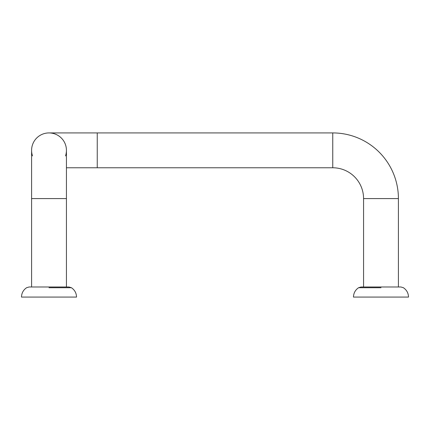 <?xml version="1.0" encoding="UTF-8"?>
<svg xmlns="http://www.w3.org/2000/svg" width="430" height="430" viewBox="0 0 430 430"><rect width="100%" height="100%" fill="white"/><g stroke="black" fill="none" stroke-linecap="round" stroke-linejoin="round"><path stroke-width="0.64" d="M408.5 297.076L353.476 297.076C353.589 293.099 355.287 289.981 358.572 287.724L361.06 286.987L400.916 286.987L403.404 287.724C406.689 289.981 408.387 293.099 408.5 297.076M76.524 297.076L21.5 297.076C21.613 293.099 23.311 289.981 26.595 287.724L29.084 286.987L68.94 286.987L71.428 287.724C74.712 289.981 76.411 293.099 76.524 297.076M398.411 286.987L398.411 198.585A65.661 65.661 0 0 0 332.75 132.924L49.009 132.924A17.426 17.426 0 0 0 31.589 150.35L31.589 198.585L66.435 198.585L66.435 286.987M363.565 286.987L363.565 198.585A30.815 30.815 0 0 0 332.75 167.77L66.435 167.77M65.521 155.923A17.426 17.426 0 0 0 49.009 132.924A17.426 17.426 0 0 0 32.503 155.923M66.435 198.585L66.435 150.35A17.426 17.426 0 0 0 49.009 132.924M380.991 287.724L358.572 287.724L380.991 287.724M49.009 287.724L71.428 287.724L49.009 287.724M363.565 198.585L398.411 198.585M332.75 167.77L332.75 132.924M97.25 167.77L97.25 132.924M31.589 286.987L31.589 198.585"/></g></svg>
